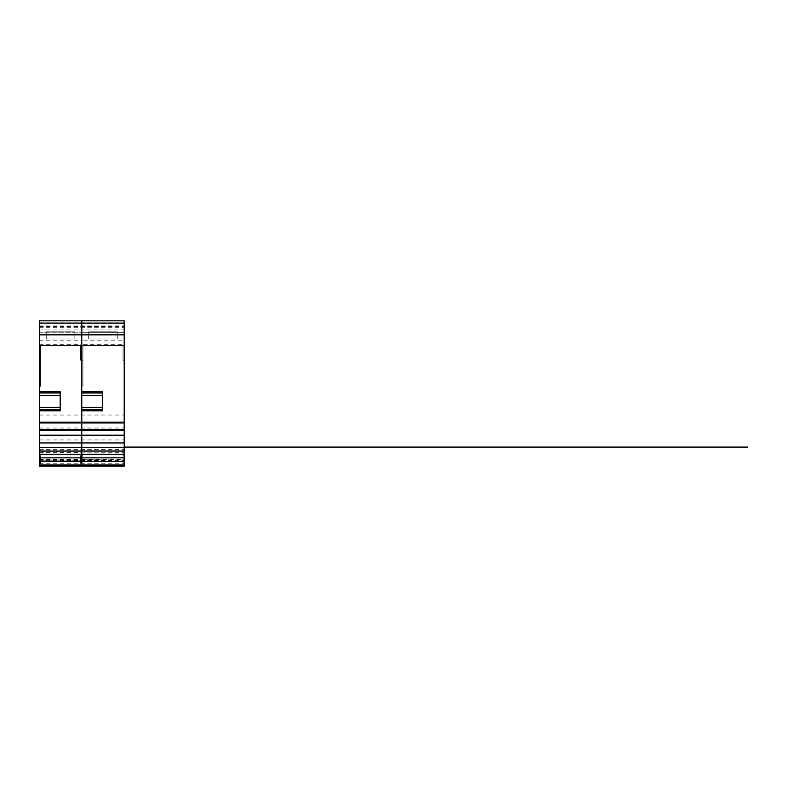 <?xml version="1.0" encoding="UTF-8"?>
<svg xmlns="http://www.w3.org/2000/svg" width="787" height="787" viewBox="0 0 787 787"><rect width="100%" height="100%" fill="white"/><g stroke="black" fill="none" stroke-linecap="round" stroke-linejoin="round"><path stroke-width="0.59" stroke-dasharray="3.94 2.95" d="M80.579 463.277L80.579 455.653L80.579 463.277L81.769 463.277L81.769 455.653L81.769 463.277L82.96 463.277L82.96 455.653L82.96 463.277M40.54 463.277L40.54 455.653L40.54 463.277L39.35 463.277L39.35 455.653L39.35 463.277M60.206 391.916L60.206 410.735L60.206 391.916L39.35 391.916L39.35 460.916L81.769 460.916L81.769 447.596L81.769 451.167L81.769 447.596L124.189 447.596L124.189 452.859L124.189 447.596L81.769 447.596L81.769 453.046L124.189 453.046M39.35 460.267L124.189 460.916L124.189 450.961L81.769 451.138L124.189 450.961M39.35 460.916L39.35 466.179L81.769 466.179L81.769 460.916L81.769 466.179L124.189 466.179L124.189 460.916M39.35 461.408L124.189 461.408L39.35 461.408M39.35 447.596L81.769 447.596L39.35 447.596L39.35 452.869L39.35 447.596L124.189 447.596M39.35 453.046L124.189 452.692M39.35 452.692L81.769 452.692L81.769 451.138L124.189 451.138L81.769 451.167L81.769 459.313L124.189 459.313M39.35 450.961L81.769 450.961L81.769 454.266L81.769 320.821L81.769 332.252L81.769 320.821L124.189 320.821L124.189 332.252L124.189 320.821L81.769 320.821L81.769 329.881L124.189 329.881M39.35 459.313L124.189 459.962M39.35 459.962L124.189 460.09M39.35 460.031L81.769 460.031L39.35 460.031M39.35 460.09L124.189 460.267M80.579 360.338L80.579 345.562L80.579 360.338L81.769 360.338L81.769 345.562L81.769 360.338L81.769 345.562L81.769 360.338L82.96 360.338L82.96 345.562L82.96 360.338L82.96 345.562L82.96 360.338L81.769 360.338L81.769 345.562L81.769 360.338L81.769 345.562L81.769 360.338L80.579 360.338L80.579 345.562L80.579 360.338M46.256 338.99L74.854 338.99L74.854 331.848L46.256 331.848L46.256 338.99L74.854 338.99L74.854 331.848L46.256 331.848L46.256 338.99M74.854 334.239L46.256 334.239M39.35 392.979L60.206 392.979L39.35 392.979M39.35 410.735L60.206 410.735M60.206 410.853L60.206 409.663L39.35 409.663L60.206 409.663L60.206 391.788M39.35 392.988L60.206 392.988M39.35 320.821L81.769 320.821L39.35 320.821L39.35 391.916M39.35 344.303L81.769 344.303L81.769 410.735L102.615 410.735L102.615 391.916L81.769 391.916M40.54 360.338L40.54 345.562L40.54 360.338L40.54 345.562L40.54 360.338L39.35 360.338L39.35 345.562L39.35 360.338L40.54 360.338M39.35 360.338L39.35 345.562L39.35 360.338M81.769 410.735L81.769 423.249L39.35 423.249L124.189 423.249L124.189 320.821M39.35 447.114L124.189 447.114L124.189 423.249L81.769 423.249L81.769 447.114L124.189 447.114L124.189 454.266L81.769 454.266L124.189 454.266M81.769 454.266L39.35 454.266L81.769 454.266L81.769 451.886L124.189 451.886M39.35 430.44L124.189 430.44M39.35 329.881L81.769 329.881L81.769 332.734L124.189 332.734L81.769 332.734L124.189 332.734L81.769 332.734L81.769 320.821L81.769 340.161L124.189 340.161M39.35 332.262L81.769 332.262L39.35 332.252M39.35 340.161L81.769 340.161L81.769 344.303L124.189 344.303M122.988 463.277L122.988 455.653L122.988 463.277L124.189 463.277L124.189 455.653L124.189 463.277M81.769 463.277L81.769 455.653L81.769 463.277M81.769 466.179L39.35 466.179L81.769 466.179M122.988 360.338L122.988 345.562L122.988 360.338L124.189 360.338L124.189 345.562L124.189 360.338L124.189 345.562L124.189 360.338L122.988 360.338L122.988 345.562L122.988 360.338M88.675 338.99L117.273 338.99L117.273 331.848L88.675 331.848L88.675 338.99L117.273 338.99L117.273 331.848L88.675 331.848L88.675 338.99M117.273 334.239L88.675 334.239M102.615 391.916L102.615 410.735M81.769 392.979L102.615 392.979L81.769 392.979M81.769 410.853L81.769 409.663L102.615 409.663L102.615 391.788M102.615 410.853L102.615 409.663L81.769 409.663L81.769 391.788M81.769 392.988L102.615 392.988M124.189 447.114L81.769 447.114L81.769 451.886L39.35 451.886M40.54 348.228L40.54 386.348L40.54 348.228M40.54 349.182L40.54 373.579L40.54 349.182M40.54 356.806L40.54 357.337L40.54 356.806M40.54 357.76L40.54 357.219L40.54 357.76M43.167 447.075L39.95 447.075M81.169 447.075L80.461 447.075M68.302 423.249L52.818 423.249L68.302 423.249M68.302 430.44L52.818 430.44L68.302 430.44M52.906 423.249L64.249 423.249L52.906 423.249M62.94 423.249L74.588 423.249L62.94 423.249M59.369 423.249L62.596 423.249L59.369 423.249M52.906 430.44L64.249 430.44M62.94 430.44L74.588 430.44M58.445 430.44L62.596 430.44M82.96 348.228L82.96 386.348L82.96 348.228M82.96 349.182L82.96 373.579L82.96 349.182M82.96 356.806L82.96 357.337L82.96 356.806M82.96 357.76L82.96 357.219L82.96 357.76M85.576 447.075L82.36 447.075M123.589 447.075L122.87 447.075M110.721 423.249L95.227 423.249L110.721 423.249M110.721 430.44L95.227 430.44L110.721 430.44M95.325 423.249L106.668 423.249L95.325 423.249M105.36 423.249L117.007 423.249L105.36 423.249M101.789 423.249L105.015 423.249L101.789 423.249M95.325 430.44L106.668 430.44M105.36 430.44L117.007 430.44M100.864 430.44L105.015 430.44M39.35 463.799L124.189 463.799M39.35 451.167L81.769 451.167M39.35 449.377L124.189 449.377M39.35 395.369L60.206 395.369M39.35 409.663L60.206 409.663M39.35 407.282L60.206 407.282M39.35 415.024L124.189 415.024M39.35 422.147L124.189 422.147M39.35 428.01L124.189 428.01M39.35 439.972L124.189 439.972M39.35 450.695L124.189 450.695M39.35 326.005L124.189 326.005M39.35 327.756L124.189 327.756M39.35 326.074L124.189 326.074M39.35 322.906L124.189 322.906M39.35 326.674L124.189 326.674M81.769 395.369L102.615 395.369M81.769 409.663L102.615 409.663M81.769 407.282L102.615 407.282M80.579 455.653L82.96 455.653M39.35 455.653L40.54 455.653M80.579 345.562L82.96 345.562L80.579 345.562M39.35 345.562L40.54 345.562L39.35 345.562M122.988 455.653L124.189 455.653M122.988 345.562L124.189 345.562L122.988 345.562"/><path stroke-width="1.18" d="M81.769 451.167L81.769 457.837L81.769 454.266L39.35 454.266L39.35 451.02L81.769 451.02L81.769 454.266L39.35 454.266L39.35 461.408L81.769 461.408L39.35 461.408L39.35 466.179L124.189 466.179L124.189 461.408L81.769 461.408L81.769 466.179L81.769 457.837L81.769 461.408L124.189 461.408L124.189 451.167M39.35 451.02L39.35 409.663L60.206 409.663L39.35 409.663L39.35 320.821L81.769 320.821L81.769 451.02L124.189 451.02L124.189 454.266L81.769 454.266L81.769 442.943L124.189 442.943L124.189 451.02M39.35 392.988L60.206 392.988M39.35 391.788L60.206 391.788L60.206 410.853L39.35 410.853M39.35 442.943L81.769 442.943L81.769 430.44L124.189 430.44L124.189 442.943M39.35 430.44L81.769 430.44L81.769 410.853L102.615 410.853L102.615 391.788L81.769 391.788L81.769 320.821L124.189 320.821L124.189 430.44M39.35 320.821L124.189 320.821M81.769 409.663L102.615 409.663L81.769 409.663M81.769 392.988L102.615 392.988M705.231 447.075L551.116 447.075M747.65 447.075L593.536 447.075M52.906 430.44L64.249 430.44M62.94 430.44L74.588 430.44M58.445 430.44L62.596 430.44M124.189 447.075L716.701 447.075L124.189 447.075M95.325 430.44L106.668 430.44M105.36 430.44L117.007 430.44M100.864 430.44L105.015 430.44M39.35 464.989L124.189 464.989M39.35 457.837L124.189 457.837M39.35 395.369L60.206 395.369M39.35 407.282L60.206 407.282M39.35 422.216L124.189 422.216M39.35 345.562L124.189 345.562M39.35 435.201L124.189 435.201M39.35 429.338L124.189 429.338M39.35 334.839L124.189 334.839M39.35 323.113L124.189 323.113M81.769 395.369L102.615 395.369M81.769 407.282L102.615 407.282M39.35 466.179L124.189 466.179M81.769 454.266L124.189 454.266"/></g></svg>
